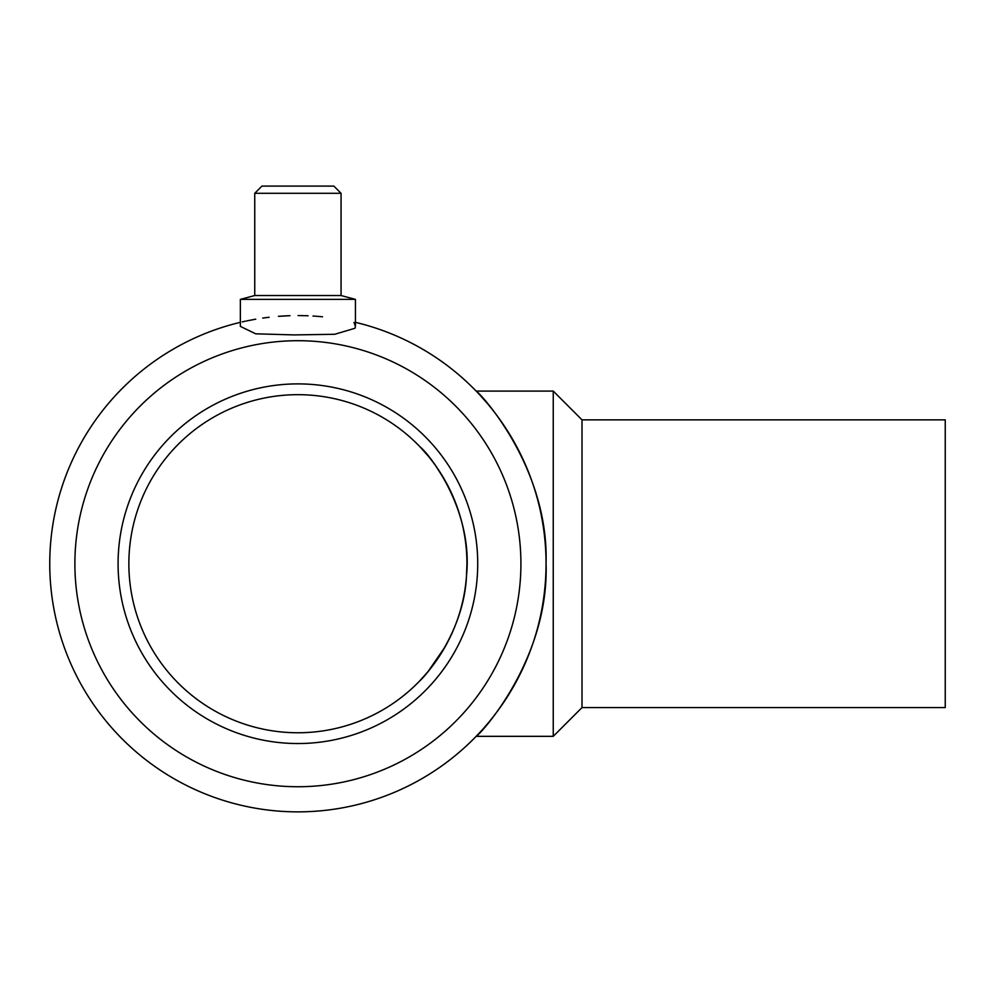 <?xml version="1.0" encoding="UTF-8"?>
<svg xmlns="http://www.w3.org/2000/svg" width="995" height="995" viewBox="0 0 995 995"><rect width="100%" height="100%" fill="white"/><g stroke="black" fill="none" stroke-linecap="round" stroke-linejoin="round"><path stroke-width="1.49" d="M242.258 321.882L245.379 321.186M246.573 320.937L255.727 319.171M262.717 318.077L269.135 317.243M279.16 316.273L281.324 316.124M282.891 316.024L286.722 315.813M312.99 316.024L317.343 316.323M353.984 322.479L355.439 326.372L355.439 299.383L240.355 299.383L240.355 326.372L255.665 333.81L294.172 334.917L334.706 334.283L354.991 328.263L355.439 326.372M240.355 322.33A248.153 248.153 0 0 0 93.144 703.9A248.153 248.153 0 0 0 502.127 704.684A248.153 248.153 0 0 0 355.439 322.33M513.408 440.685L500.075 419.815M486.331 402.254L479.528 394.629M477.04 392.005L476.17 391.085C478.906 391.694 548.979 466.518 546.056 563.319C549.364 660.27 478.869 735.927 476.17 736.337L480.759 731.474M322.405 316.783L317.741 316.36L322.405 316.783M307.94 315.763L298.052 315.564L307.94 315.763M287.766 315.776L281.896 316.087L287.766 315.776M278.438 316.335L290.005 315.689L278.438 316.335M300.266 315.577L308.077 315.776L300.266 315.577M315.44 316.186L319.233 316.485L315.44 316.186M320.688 316.609L322.529 316.796L320.688 316.609M240.355 299.383L254.745 295.527L341.061 295.527L355.439 299.383M341.061 295.527L341.061 193.291L254.745 193.291L254.745 295.527M254.745 193.291L261.934 186.09L333.86 186.09L341.061 193.291M476.17 736.337L553.245 736.337L553.245 391.085L476.17 391.085M553.245 736.337L582.013 707.569L582.013 419.865L553.245 391.085M582.013 707.569L945.25 707.569L945.25 419.865L582.013 419.865M118.082 563.717A179.821 179.821 0 0 0 387.814 719.447A179.821 179.821 0 0 0 387.814 407.987A179.821 179.821 0 0 0 118.082 563.717M74.886 563.717A223.017 223.017 0 0 0 280.242 786.038A223.017 223.017 0 0 0 518.121 598.928A223.017 223.017 0 0 0 350.451 346.981A223.017 223.017 0 0 0 74.886 563.717M128.865 563.717A169.026 169.026 0 0 0 382.416 710.107A169.026 169.026 0 0 0 382.416 417.328A169.026 169.026 0 0 0 128.865 563.717M445.039 480.523L436.084 466.381M427.8 455.573L419.666 446.469M420.226 447.066C428.621 453.235 473.272 509.266 466.531 575.334C463.944 635.979 421.009 680.431 419.666 680.953L427.974 671.65M428.012 671.613L445.051 646.899M466.518 575.446L466.929 563.717"/></g></svg>
